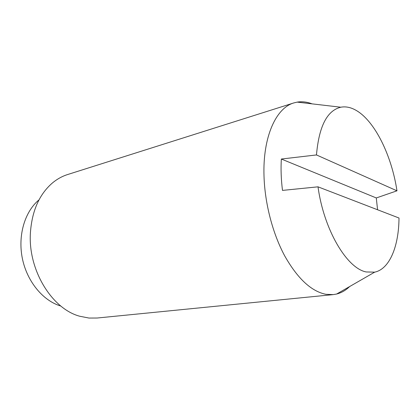 <?xml version="1.0" encoding="UTF-8"?>
<svg xmlns="http://www.w3.org/2000/svg" width="420" height="420" viewBox="0 0 420 420"><rect width="100%" height="100%" fill="white"/><g stroke="black" fill="none" stroke-linecap="round" stroke-linejoin="round"><path stroke-width="0.63" d="M349.603 286.571C345.733 290.351 341.407 292.84 336.625 294.031L333.223 294.614L325.889 294.299C311.283 291.37 297.544 278.549 284.676 255.838C272.69 233.52 264.863 203.558 264.012 176.243C262.637 137.056 275.971 107.961 293.822 102.926L297.176 102.118C302.043 101.33 306.999 101.908 312.044 103.856M293.822 102.926L67.625 174.536C62.16 176.264 57.068 179.099 52.348 183.036C39.223 194.418 31.904 211.087 30.392 233.047C28.03 270.233 52.022 308.899 79.727 316.239L88.993 318.056L97.114 318.024L333.223 294.614M60.449 305.928C42.913 300.615 27.095 281.542 22.391 258.61C17.666 235.678 24.686 211.916 38.698 200.114M396.974 190.816C391.703 155.704 374.903 121.065 356.118 110.371C350.868 107.342 345.76 106.286 340.788 107.216C327.075 110.518 318.969 126.425 316.47 154.943L396.974 190.816L376.288 197.951L377.575 209.769M318.014 186.832C323.846 229.856 346.946 268.433 366.23 271.955L374.687 272.149C389.681 269.052 398.816 246.209 399 218.017L318.014 186.832L282.492 190.402C281.117 179.461 280.739 169.003 281.348 159.033L316.47 154.943M376.288 197.951L281.348 159.033M374.687 272.149L336.625 294.031M340.788 107.216L297.176 102.118"/></g></svg>
